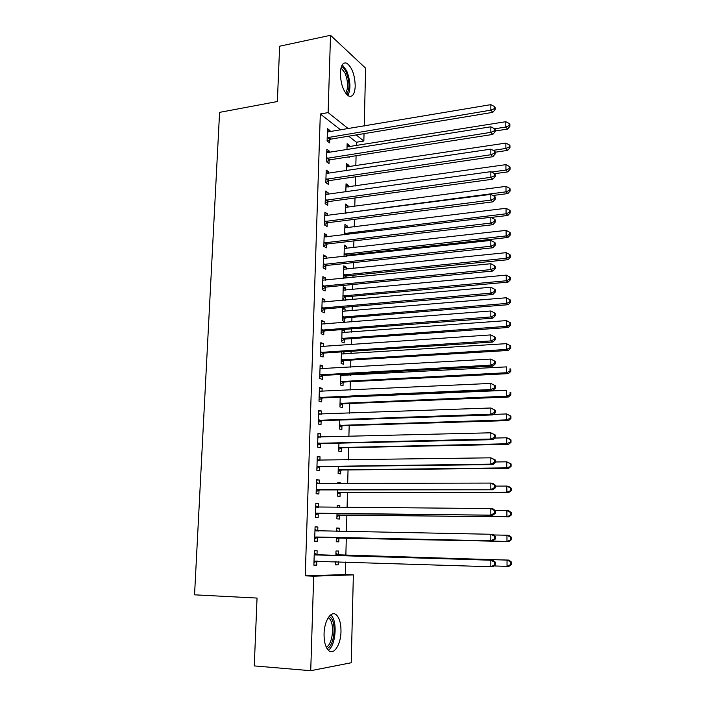 <?xml version="1.0" encoding="UTF-8"?>
<svg xmlns="http://www.w3.org/2000/svg" width="706" height="706" viewBox="0 0 706 706"><rect width="100%" height="100%" fill="white"/><g stroke="black" fill="none" stroke-linecap="round" stroke-linejoin="round"><path stroke-width="1.06" d="M324.054 633.829C324.248 620.53 331.396 609.975 336.427 614.979C339.524 618.103 341.042 623.627 340.989 631.535C340.874 644.56 333.788 655.68 328.537 650.438C325.484 647.278 323.992 641.745 324.054 633.829M340.345 73.009C340.866 65.252 343.001 61.978 346.77 63.205C352.02 67.211 354.844 74.871 355.224 86.185C354.747 94.03 352.576 97.313 348.72 96.042C343.522 92.062 340.733 84.376 340.345 73.009M340.769 129.992L320.312 113.993L305.239 575.84L345.366 574.578L345.684 562.002M345.861 555.278L346.302 537.998M346.461 531.592L346.884 515.133M347.078 507.508L347.467 492.453M347.687 483.619L348.04 469.949M348.296 459.941L348.614 447.63M348.896 436.458L349.179 425.48M349.496 413.169L349.744 403.514M349.902 397.204L349.911 396.728M350.088 390.074L350.3 381.717M350.467 375.327L350.503 373.915M350.67 367.173L350.856 360.095M351.014 353.627L351.076 351.288M351.253 344.466L351.403 338.642M351.57 332.102L351.65 328.846M351.826 321.945L351.95 317.356M352.118 310.737L352.223 306.589M352.4 299.6L352.488 296.229M352.656 289.539L352.788 284.509M352.965 277.449L353.026 275.269M353.194 268.509L353.344 262.614M353.529 255.475L353.556 254.478M353.732 247.638L353.9 240.896M354.262 226.935L354.456 219.345M354.791 206.39L355.003 197.971M355.312 185.996L355.542 176.774M355.824 165.76L356.08 155.735M356.345 145.683L356.433 142.233L363.855 141.032L356.195 134.934M345.366 574.578L353.362 574.878L351.235 662.749L310.728 670.7L313.676 576.175L353.362 574.878M310.728 670.7L254.266 665.917L257.046 598.061L194.547 594.831L219.584 112.369L277.37 101.523L279.638 46.199L330.523 35.3L365.62 68.2L364.217 126.03M364.031 133.646L363.855 141.032M336.621 528.088L339.198 528.132L336.621 528L336.524 531.415M339.198 528.132L339.109 531.459M338.933 538.14L338.827 541.846L336.241 541.776L336.356 537.478M315.079 526.95L317.868 526.994L315.079 526.844L314.638 541.158L317.426 541.237L317.55 537.39M317.868 526.994L317.744 530.833M337.856 482.904L340.416 482.895L337.865 482.551L337.83 483.663M340.416 482.895L340.398 483.645M340.151 492.744L340.054 496.389L337.494 496.106L337.662 489.92M316.544 480.036L319.306 480.018L316.553 479.639L316.111 493.723L318.874 494.023L318.997 490.238M319.306 480.018L319.191 483.734M341.351 448.072L341.254 451.655L338.721 451.169L338.942 443.147M317.982 433.89L320.727 433.819L318 433.219L317.568 447.066L320.303 447.595L320.418 443.871M320.727 433.819L320.621 437.182M342.728 397.046L342.71 397.522M342.534 404.097L342.436 407.627L339.93 406.938L340.195 397.151M319.394 388.503L322.121 388.371L319.421 387.568L318.997 401.185L321.707 401.926L321.812 398.263M322.121 388.371L322.024 391.406M343.946 351.756L343.884 354.085M343.716 360.104L343.707 360.572M343.698 360.81L343.601 364.296L341.122 363.413L341.439 351.915M320.789 343.857L323.489 343.663L320.824 342.657L320.409 356.053L323.083 356.998L323.189 353.397M323.489 343.663L323.41 346.372M323.216 352.665L323.198 353.141M342.604 309.175L345.093 308.963L342.639 307.834L342.295 320.559L344.749 321.627L344.846 318.203M345.093 308.963L345.031 311.328M344.863 317.409L344.855 317.938M322.157 299.918L324.839 299.679L322.201 298.47L321.795 311.655L324.433 312.802L324.548 309.254M324.839 299.679L324.769 302.071M324.575 308.434L324.557 308.972M343.751 267.406L346.222 267.15L343.787 265.844L343.451 278.376M346.222 267.15L346.161 269.242M345.993 275.366L345.984 275.958M345.975 276.258L345.922 278.146M323.507 256.693L326.172 256.393L323.56 254.998L323.154 267.962L325.775 269.304L325.881 265.818M326.172 256.393L326.101 258.475M325.907 264.9L325.89 265.509M344.872 226.282L347.326 225.982L344.925 224.499L344.643 234.807M347.326 225.982L347.273 227.791M324.831 214.139L327.478 213.794L324.892 212.215L324.495 224.976L327.081 226.502L327.187 223.07M327.478 213.794L327.416 215.586M345.984 185.784L348.42 185.431L346.037 183.789L345.816 191.917M348.42 185.431L348.376 186.984M326.137 172.264L328.758 171.867L326.207 170.102L325.81 182.669L328.378 184.381L328.484 181.001M328.758 171.867L328.714 173.367M347.07 145.886L349.488 145.498L347.131 143.689L346.964 149.707M349.488 145.498L349.452 146.786M349.188 156.811L349.17 157.412L348.499 156.917M327.425 131.034L330.029 130.592L327.496 128.651L327.107 141.024L329.649 142.912L329.755 139.576M330.029 130.592L329.993 131.819M356.433 142.233L348.685 136.179M326.781 151.569L329.393 151.146L326.852 149.301L326.463 161.762L329.014 163.563L329.12 160.209M329.393 151.146L329.358 152.514M346.531 165.76L348.958 165.389L346.584 163.668L346.39 170.728M348.958 165.389L348.914 166.81M325.484 193.117L328.122 192.747L325.545 191.07L325.157 203.734L327.734 205.358L327.84 201.951M328.122 192.747L328.069 194.388M345.428 205.958L347.873 205.631L345.481 204.069L345.225 213.274M347.873 205.631L347.829 207.308M324.169 235.327L326.825 235.01L324.23 233.518L323.825 246.385L326.428 247.824L326.534 244.355M326.825 235.01L326.763 236.942M326.569 243.402L326.543 244.047M344.316 246.765L346.77 246.482L344.36 245.097L344.043 256.507M346.77 246.482L346.725 248.433M346.558 254.592L346.54 255.21M346.531 255.519L346.514 256.243M322.836 278.217L325.51 277.952L322.88 276.646L322.474 289.716L325.104 290.969L325.219 287.448M325.51 277.952L325.44 280.185M325.245 286.583L325.228 287.157M343.178 288.207L345.658 287.977L343.222 286.76L342.869 299.388L344.766 300.279M345.658 287.977L345.596 290.201M345.437 296.308L345.419 296.864M345.41 297.147L345.331 300.235M321.477 321.804L324.169 321.583L321.512 320.471L321.098 333.761L323.763 334.812L323.869 331.238M324.169 321.583L324.089 324.133M323.895 330.461L323.877 330.973M342.031 330.293L344.528 330.108L343.063 329.499M344.528 330.108L344.457 332.623M344.299 338.677L344.281 339.171M344.272 339.427L344.184 342.878L341.713 341.898L342.048 329.57M320.092 366.087L322.81 365.929L320.127 365.02L319.703 378.522L322.395 379.369L322.51 375.742M322.81 365.929L322.721 368.797M322.527 375.054L322.51 375.495M343.337 374.304L343.301 375.716M343.116 382.37L343.028 385.873L340.53 385.088L340.821 374.445M318.688 411.104L321.424 410.998L318.715 410.301L318.291 424.032L321.009 424.668L321.115 420.97M321.424 410.998L321.327 414.201M341.942 425.992L341.854 429.557L339.33 428.966L339.568 420.061M317.268 456.87L320.021 456.817L317.276 456.332L316.844 470.293L319.589 470.717L319.703 466.957M320.021 456.817L319.906 460.356M340.751 470.32L340.654 473.938L338.112 473.549L338.306 466.437M315.811 503.396L318.591 503.404L315.82 503.14L315.379 517.339L318.159 517.533L318.274 513.712M318.591 503.404L318.477 507.208M337.239 505.408L339.807 505.425L337.247 505.178L337.186 507.438M339.807 505.425L339.754 507.455M339.542 515.354L339.445 519.034L336.868 518.848L337.009 513.597M317.02 554.642L317.135 550.777L314.338 550.742L313.888 565.179L316.694 565.144L316.817 561.261M338.483 554.757L338.58 551.033L335.994 550.998L335.871 555.525M338.298 561.755L338.209 564.853L335.606 564.888L335.694 561.676M305.239 575.84L313.676 576.175M320.312 113.993L328.113 112.607L330.523 35.3M348.367 128.713L328.113 112.607M313.888 565.047L316.694 565.144M335.615 564.765L338.209 564.853M328.228 137.238L330.761 139.144L492.788 112.351L490.855 110.162L327.213 137.679M494.35 108.68L495.118 109.562L495.118 107.356L494.35 106.474L494.35 108.68L490.855 110.162L490.855 104.647L327.39 131.987M330.761 139.144L327.196 141.085M492.788 112.351L495.118 109.562M494.35 106.474L490.855 104.647M495.135 131.016L507.614 129.057L505.823 127.036L505.805 121.706L347.043 146.91M494.535 128.819L505.823 127.036L509.167 125.597L509.882 126.418L509.873 124.282L509.167 123.471L509.167 125.597M505.805 121.706L509.167 123.471M509.882 126.418L507.614 129.057M327.584 157.959L330.134 159.777L492.797 134.44L490.855 132.357L326.569 158.391M494.359 130.857L495.135 131.695L495.135 129.472L494.359 128.633L494.359 130.857L490.855 132.357L490.855 126.798L326.746 152.655M330.134 159.777L326.463 161.745M492.797 134.44L495.135 131.695M494.359 128.633L490.855 126.798M326.94 178.847L329.499 180.577L492.806 156.723L490.855 154.746L325.916 179.271M494.377 153.228L495.153 154.023L495.153 151.781L494.377 150.978L494.377 153.228L490.855 154.746L490.855 149.134L326.101 173.482M329.499 180.577L325.819 182.519M492.806 156.723L495.153 154.023M494.377 150.978L490.855 149.134M495.153 152.24L507.676 150.387L505.875 148.463L505.867 143.089L346.496 166.907M493.176 150.352L505.875 148.463L509.247 147.007L509.961 147.783L509.953 145.639L509.238 144.862L509.247 147.007M505.867 143.089L509.238 144.862M509.961 147.783L507.676 150.387M494.588 173.711L507.746 171.893L505.937 170.058L505.928 164.639L345.949 187.064M491.614 172.061L505.937 170.058L509.317 168.593L510.041 169.325L510.032 167.163L509.308 166.422L509.317 168.593M505.928 164.639L509.308 166.422M510.041 169.325L507.746 171.893M341.475 66.399C343.16 67.149 344.722 69.038 346.143 72.056C349.761 81.755 349.92 89.194 346.602 94.357M345.675 93.201C348.437 88.179 348.19 81.402 344.943 72.868L341.016 67.838M347.89 95.539C350.953 89.097 350.538 80.846 346.664 70.785L342.26 64.811M329.19 616.347L330.902 617.776C336.753 624.042 333.938 646.758 326.984 648.505M326.243 647.102C332.535 644.931 334.882 624.448 329.578 618.783L328.272 617.618M328.316 650.235C335.562 645.849 337.653 622.33 331.502 615.65L330.735 614.838M326.287 199.895L328.855 201.537L492.814 179.2L490.855 177.321L325.263 200.31M494.394 175.785L495.171 176.535L495.171 174.276L494.385 173.517L494.394 175.785L490.855 177.321L490.855 171.655L325.44 194.485M328.855 201.537L325.166 203.46M492.814 179.2L495.171 176.535M494.385 173.517L490.855 171.655M325.625 221.119L328.211 222.664L492.823 201.863L490.855 200.089L324.601 221.525M494.403 198.536L495.188 199.251L495.18 196.965L494.403 196.25L494.403 198.536L490.855 200.089L490.855 194.379L324.786 215.648M328.211 222.664L324.504 224.561M492.823 201.863L495.188 199.251M494.403 196.25L490.855 194.379M492.964 195.491L507.817 193.576L505.999 191.838L505.981 186.375L345.393 207.37M345.234 213L505.999 191.838L509.397 190.346L510.111 191.052L510.103 188.873L509.388 188.167L509.397 190.346M505.981 186.375L509.388 188.167M510.111 191.052L507.817 193.576M491.12 217.439L507.879 215.436L506.061 213.794L506.043 208.288L344.828 227.826M344.678 233.51L506.061 213.794L509.467 212.285L510.191 212.947L510.182 210.75L509.458 210.088L509.467 212.285M506.043 208.288L509.458 210.088M510.191 212.947L507.879 215.436M324.963 242.502L327.566 243.958L492.823 224.72L490.855 223.061L323.93 242.908M494.421 221.481L495.206 222.152L495.197 219.848L494.421 219.178L494.421 221.481L490.855 223.061L490.855 217.298L324.116 236.978M327.566 243.958L323.842 245.838M492.823 224.72L495.206 222.152M494.421 219.178L490.855 217.298M344.855 256.419L347.529 255.14L507.949 237.472L506.123 235.936L506.105 230.377L344.263 248.441M344.113 254.169L506.123 235.936L509.547 234.41L510.27 235.027L510.262 232.812L509.538 232.195L509.547 234.41M506.105 230.377L509.538 232.195M510.27 235.027L507.949 237.472M324.301 264.062L326.913 265.43L492.832 247.78L490.846 246.217L323.26 264.459M494.429 244.629L495.224 245.256L495.215 242.935L494.429 242.308L494.429 244.629L490.846 246.217L490.846 240.411L323.445 258.484M326.913 265.43L323.171 267.274M492.832 247.78L495.224 245.256M494.429 242.308L490.846 240.411M343.469 277.582L346.973 275.878L508.02 259.693L506.184 258.255L506.167 252.66L343.698 269.224M343.54 274.987L506.184 258.255L509.626 256.719L510.35 257.293L510.341 255.06L509.617 254.478L509.626 256.719M506.167 252.66L509.617 254.478M510.35 257.293L508.02 259.693M323.622 285.798L326.251 287.068L492.841 271.033L490.846 269.586L322.58 286.186M494.447 267.971L495.241 268.562L495.233 266.215L494.447 265.632L494.447 267.971L490.846 269.586L490.846 263.726L322.774 280.167M326.251 287.068L322.501 288.895M492.841 271.033L495.241 268.562M494.447 265.632L490.846 263.726M322.942 307.71L325.59 308.875L492.85 294.49L490.846 293.158L321.901 308.09M494.465 291.525L495.259 292.063L495.259 289.707L494.456 289.16L494.465 291.525L490.846 293.158L490.846 287.245L322.095 302.018M325.59 308.875L321.821 310.684M492.85 294.49L495.259 292.063M494.456 289.16L490.846 287.245M322.263 329.799L324.919 330.867L492.859 318.159L490.846 316.941L321.212 330.17M494.474 315.282L495.277 315.776L495.277 313.393L494.474 312.899L494.474 315.282L490.846 316.941L490.846 310.975L321.406 324.054M324.919 330.867L321.133 332.65M492.859 318.159L495.277 315.776M494.474 312.899L490.846 310.975M321.574 352.065L324.239 353.035L492.867 342.031L490.846 340.927L320.515 352.435M494.491 339.251L495.294 339.701L495.294 337.3L494.491 336.85L494.491 339.251L490.846 340.927L490.846 334.909L321.318 346.461M324.239 353.035L320.445 354.791M492.867 342.031L495.294 339.701M494.491 336.85L490.846 334.909M320.877 374.524L323.56 375.389L492.876 366.114L490.846 365.126L319.818 374.877M494.509 363.431L490.846 365.126L490.846 359.063L495.312 361.41L494.5 361.004L494.509 363.431L495.312 363.828L495.312 361.41M320.012 368.656L490.846 359.063L494.5 361.004M323.56 375.389L319.747 377.11M320.021 368.479L321.045 368.894M492.876 366.114L495.312 363.828M320.171 397.16L322.871 397.919L492.876 390.409L490.846 389.544L319.112 397.504M494.518 387.832L490.846 389.544L490.846 383.42L495.33 385.732L494.518 385.379L494.518 387.832L495.33 388.176L495.33 385.732M319.306 391.23L490.846 383.42L494.518 385.379M322.871 397.919L319.05 399.622M319.315 390.921L320.656 391.468M492.876 390.409L495.33 388.176M319.465 419.982L322.174 420.644L492.885 414.916L490.838 414.184L318.406 420.317M494.535 412.445L490.838 414.184L490.838 407.997L495.347 410.274L494.535 409.974L494.535 412.445L495.347 412.745L495.347 410.274M318.6 413.998L490.838 407.997L494.535 409.974M322.174 420.644L318.344 422.312M318.618 413.539L320.259 414.237M492.885 414.916L495.347 412.745M318.75 442.997L321.477 443.544L492.894 439.653L490.838 439.035L317.682 443.324M494.553 437.279L490.838 439.035L490.838 432.804L495.365 435.037L494.553 434.781L494.553 437.279L495.365 437.526L495.365 435.037M317.885 436.952L490.838 432.804L494.553 434.781M321.477 443.544L317.629 445.186M317.903 436.343L319.862 437.199M492.894 439.653L495.365 437.526M318.035 466.207L320.771 466.64L492.903 464.601L490.838 464.116L316.959 466.525M494.571 462.342L490.838 464.116L490.838 457.823L495.383 460.03L494.562 459.818L494.571 462.342L495.383 462.536L495.383 460.03M317.162 460.091L490.838 457.823L494.562 459.818M320.771 466.64L316.906 468.263M317.188 459.341L319.465 460.365M492.903 464.601L495.383 462.536M342.895 298.462L346.417 296.785L508.091 282.1L506.246 280.767L506.237 275.119L343.125 290.157M342.966 295.973L506.246 280.767L509.697 279.205L510.429 279.752L510.42 277.493L509.697 276.955L509.697 279.205M506.237 275.119L509.697 276.955M510.429 279.752L508.091 282.1M342.322 319.509L345.852 317.85L508.161 304.701L506.317 303.465L506.299 297.773L342.551 311.267M342.384 317.118L506.317 303.465L509.776 301.894L510.509 302.389L510.509 300.112L509.767 299.618L509.776 301.894M506.299 297.773L509.767 299.618M510.509 302.389L508.161 304.701M341.739 340.716L345.287 339.074L508.232 327.487L506.378 326.357L506.361 320.612L341.969 332.535M341.801 338.439L506.378 326.357L509.856 324.76L510.597 325.219L510.588 322.924L509.847 322.465L509.856 324.76M506.361 320.612L509.847 322.465M510.597 325.219L508.232 327.487M341.96 354.156L341.377 353.935M341.157 362.081L344.713 360.475L508.302 350.458L506.44 349.444L506.423 343.654L341.377 353.962M341.219 359.919L506.44 349.444L509.935 347.829L510.676 348.243L510.667 345.931L509.926 345.516L509.935 347.829M506.423 343.654L509.926 345.516M510.676 348.243L508.302 350.458M340.627 381.567L506.511 372.724L506.493 366.882L340.795 375.407M340.566 383.623L344.14 382.034L508.382 373.633L506.511 372.724L510.014 371.091L510.756 371.462L510.756 369.132L510.006 368.761L510.014 371.091M341.801 375.795L340.786 375.566M510.006 368.761L510.756 369.132M510.756 371.462L508.382 373.633M341.475 397.575L340.424 397.143M339.974 405.332L343.557 403.77L508.452 397.001L506.573 396.207L506.555 390.321L340.195 397.346M340.027 403.391L506.573 396.207L510.094 394.557L510.844 394.875L510.835 392.527L510.085 392.201L510.094 394.557M510.085 392.201L510.835 392.527M510.844 394.875L508.452 397.001M339.374 427.218L342.975 425.674L508.523 420.573L506.643 419.885L506.626 413.945L493.485 414.396M339.427 425.391L506.643 419.885L510.182 418.217L510.932 418.49L510.923 416.125L510.173 415.843L510.182 418.217M510.173 415.843L506.626 413.945L510.923 416.125M510.932 418.49L508.523 420.573M338.774 449.272L342.384 447.754L508.602 444.339L506.705 443.774L506.687 437.782L494.747 438.064M338.818 447.56L506.705 443.774L510.262 442.088L511.012 442.318L511.003 439.926L510.253 439.688L510.262 442.088M510.253 439.688L506.687 437.782L508.585 438.382L511.003 439.926M511.012 442.318L508.602 444.339M338.165 471.502L341.792 470.011L508.673 468.316L506.776 467.866L506.758 461.83L495.383 461.971M338.209 469.914L506.776 467.866L511.1 466.339L511.091 463.93L510.332 463.745L510.341 466.163M510.332 463.745L506.758 461.83L511.091 463.93M511.1 466.339L508.673 468.316M317.312 489.602L492.912 489.779L316.235 489.911M494.579 487.625L490.838 489.426L490.838 483.08L492.912 483.469L495.4 485.234L494.579 485.084L494.579 487.625L495.409 487.767L495.4 485.234M316.438 483.433L490.838 483.08L494.579 485.084M320.065 489.929L316.182 491.517M316.464 482.525L319.059 483.734M492.912 489.779L495.409 487.767M337.547 493.918L341.192 492.453L508.752 492.497L506.846 492.17L506.829 486.072L495.409 486.107M337.592 492.444L506.846 492.17L511.188 490.573L511.179 488.146L510.42 488.005L510.429 490.441M510.42 488.005L506.829 486.072L508.735 486.434L511.179 488.146M511.188 490.573L508.752 492.497M316.579 513.2L492.92 515.186L315.494 513.5M494.597 513.138L490.838 514.965L490.838 508.558L492.92 508.814L495.427 510.676L494.597 510.579L494.597 513.138L495.427 513.236L495.427 510.676M315.706 506.97L490.838 508.558L494.597 510.579M319.35 513.421L315.45 514.974M315.732 505.911L318.653 507.296M492.92 515.186L495.427 513.236M336.93 516.51L340.583 515.062L508.832 516.889L506.908 516.686L506.89 510.535L495.109 510.447M336.974 515.159L506.908 516.686L511.276 515.018L511.268 512.565L510.5 512.477L510.509 514.939M510.5 512.477L506.89 510.535L508.805 510.773L511.268 512.565M511.276 515.018L508.832 516.889M315.838 537.001L492.929 540.822L314.752 537.292M494.615 538.89L490.838 540.734L490.838 534.274L492.929 534.389L495.444 536.348L494.615 536.304L494.615 538.89L495.444 538.925L495.444 536.348M314.964 530.7L490.838 534.274L494.615 536.304M318.627 537.098L314.717 538.625M315 529.482L318.291 531.071M492.929 540.822L495.444 538.925M338.306 531.442L336.55 530.594M336.312 539.278L339.974 537.866L508.902 541.502L506.979 541.423L506.961 535.219L493.662 534.963M336.347 538.051L506.979 541.423L511.365 539.684L511.356 537.204L510.588 537.169L510.597 539.649M510.588 537.169L506.961 535.219L508.885 535.324L511.356 537.204M511.365 539.684L508.902 541.502M495.462 564.862L495.462 562.258L494.632 562.267L494.632 564.871L495.462 564.862L492.938 566.697L490.838 566.741L314.011 561.279M494.632 564.871L490.838 566.741L490.838 560.22L492.938 560.202L318.079 554.995L314.258 553.257M314.214 554.634L490.838 560.22L494.632 562.267M317.276 561.067L313.967 562.479M495.462 562.258L492.938 560.202M493.971 565.947L507.049 566.371L507.032 560.105L508.964 560.096L339.515 555.084L335.924 553.478M335.685 562.241L336.921 561.711M510.676 562.073L510.685 564.571L511.453 564.562L511.444 562.064L507.032 560.105L335.888 554.74M511.453 564.562L508.982 566.318L507.049 566.371L510.685 564.571M508.964 560.096L511.444 562.064M327.505 137.511L330.037 139.409M326.86 158.223L329.402 160.041M326.207 179.103L328.767 180.833M325.554 200.151L328.131 201.784M324.892 221.366L327.478 222.911M346.028 213.168L345.516 212.841M346.928 213.053L346.231 212.603M346.928 234.533L344.96 233.351M347.855 234.418L345.675 233.112M324.222 242.749L326.825 244.197M346.814 255.369L344.396 254.019M347.529 255.14L345.11 253.789M323.551 264.3L326.172 265.659M346.258 276.099L343.822 274.837M346.973 275.878L344.546 274.616M322.88 286.027L325.51 287.289M322.201 307.931L324.839 309.104M321.512 330.02L324.169 331.088M320.815 352.276L323.489 353.247M320.118 374.727L322.801 375.592M319.412 397.354L322.112 398.113M318.891 414.122L319.412 414.254M318.706 420.176L321.415 420.829M318.177 437.076L318.874 437.226M317.991 443.183L320.718 443.73M317.462 460.224L318.362 460.383M317.268 466.384L320.012 466.816M345.693 296.997L343.248 295.823M346.417 296.785L343.981 295.602M345.128 318.062L342.675 316.976M345.852 317.85L343.398 316.765M344.563 339.277L342.092 338.289M345.287 339.074L342.825 338.086M343.99 360.669L341.51 359.769M344.713 360.475L342.242 359.575M343.407 382.228L340.919 381.425M344.14 382.034L341.651 381.231M342.825 403.956L340.318 403.25M343.557 403.77L341.06 403.064M342.233 425.859L339.718 425.25M342.975 425.674L340.46 425.065M341.642 447.931L339.109 447.419M342.384 447.754L339.86 447.251M341.051 470.178L338.501 469.772M341.792 470.011L339.251 469.605M316.729 483.566L318 483.734M316.535 489.779L319.297 490.105M340.442 492.612L337.892 492.311M341.192 492.453L338.633 492.144M315.997 507.111L318.115 507.296M315.803 513.368L318.574 513.58M339.842 515.221L337.265 515.027M340.583 515.062L338.015 514.868M315.264 530.841L318.044 530.974M315.061 537.16L317.85 537.257M339.224 538.016L336.638 537.919M339.974 537.866L337.397 537.769M314.514 554.784L317.312 554.792M315.282 554.978L318.079 554.995M314.32 561.146L317.118 561.129M339.515 555.084L336.93 555.075M338.774 554.898L336.18 554.89M328.016 618.032L328.899 618.085M324.892 242.511L327.496 243.967M347.467 255.148L345.049 253.798M324.133 264.088L326.746 265.447M346.822 275.905L344.387 274.634M323.366 285.842L325.995 287.104M322.598 307.772L325.237 308.946M321.821 329.887L324.478 330.955M321.036 352.179L323.71 353.15M320.259 374.665L322.942 375.53M319.474 397.328L322.165 398.096M346.169 296.82L343.725 295.646M345.516 317.903L343.063 316.817M344.863 339.162L342.392 338.165M344.201 360.581L341.722 359.681M343.54 382.167L341.051 381.364M342.878 403.929L340.371 403.223"/></g></svg>
